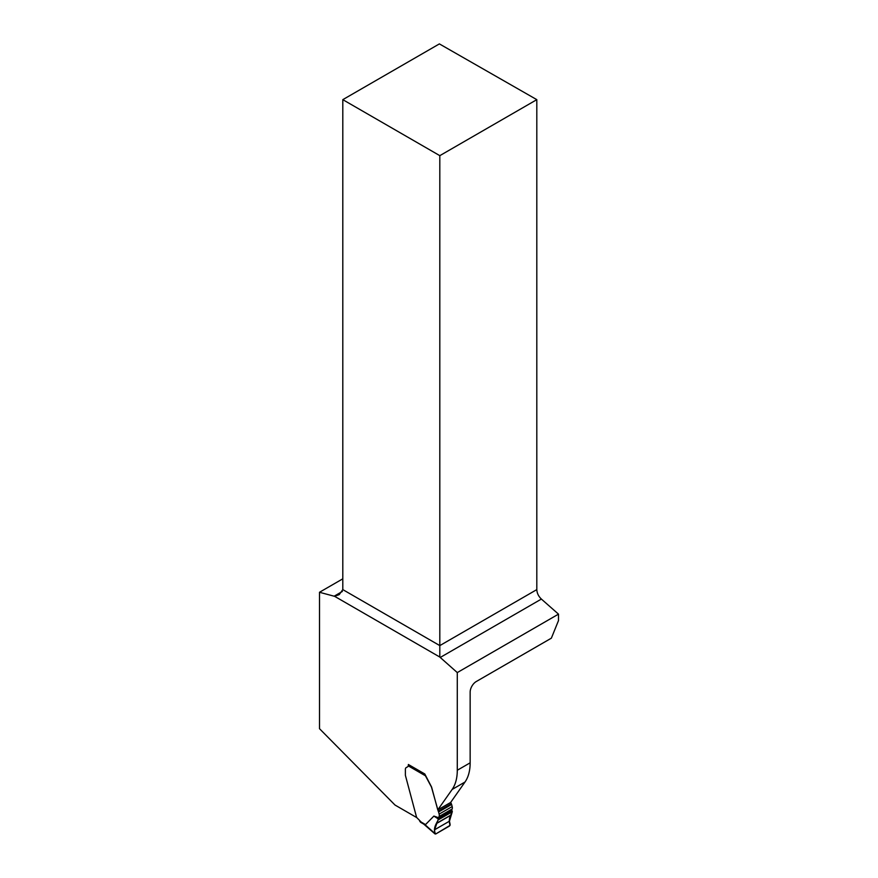 <?xml version="1.0" encoding="UTF-8"?>
<svg xmlns="http://www.w3.org/2000/svg" width="878" height="878" viewBox="0 0 878 878"><rect width="100%" height="100%" fill="white"/><g stroke="black" fill="none" stroke-linecap="round" stroke-linejoin="round"><path stroke-width="1.32" d="M416.655 817.539L395.023 805.049L319.504 728.696L319.504 592.277L334.145 596.206A8.681 5.016 -120 0 0 334.584 596.305L339.215 594.625L342.804 589.61L342.804 99.653L439.384 43.9L536.809 99.653L536.809 589.61C536.996 593.177 538.521 596.327 541.375 599.07L558.496 614.139L558.496 620.581L551.362 638.174L476.293 681.515A8.681 5.016 120 0 0 470.147 692.149L470.147 762.828A54.282 31.334 60 0 1 465 782.024L450.633 802.47L437.771 809.889L431.647 787.292A1.624 0.944 -120 0 0 431.383 786.655L431.285 786.71A1.624 0.944 60 0 1 431.548 787.346L438.243 811.25A1.624 0.944 60 0 1 438.572 811.985L439.132 814.115A4.072 2.349 60 0 1 439.066 816.54A4.884 2.821 -120 0 0 438.77 817.791L433.908 816.068L425.523 824.585L424.381 824.135L434.819 833.398L434.61 829.754L438.77 817.791M334.584 596.305L439.812 657.051A8.681 5.016 -120 0 0 440.24 657.457L457.284 672.581L558.496 614.139M457.284 672.581L457.284 770.247A54.282 31.334 60 0 1 452.148 789.443L437.771 809.889M319.504 592.277L342.804 578.821M431.383 786.655L424.787 773.968L408.358 764.486L408.358 765.276M342.804 99.653L439.812 155.658L536.809 99.653M439.812 155.658L439.812 657.051M435.697 834.001L434.819 833.398L435.697 834.001C432.448 828.975 436.531 823.355 438.188 819.909L452.258 811.788C450.447 815.772 448.12 818.68 450.041 825.386L435.697 834.001L449.514 826.022L450.14 824.552L449.448 821.193L452.258 811.788L451.819 810.262A4.884 2.821 60 0 1 452.115 809.011A4.072 2.349 -120 0 0 452.181 806.575L451.621 804.457A1.624 0.944 -120 0 0 451.292 803.71L450.71 802.36M421.22 822.104L416.611 817.418L405.449 775.548A1.624 0.944 60 0 1 405.384 775.054L405.384 769.38A3.797 2.195 60 0 1 406.163 767.635L407.644 766.79A2.985 1.723 -120 0 0 408.226 765.846L408.325 765.386A1.624 0.944 120 0 1 408.643 764.65M424.93 774.846L431.285 786.71M433.908 816.068L438.309 818.976M470.147 762.828L457.284 770.247M334.145 596.206L342.387 591.443M342.804 589.61L439.812 645.604L536.809 589.61M541.375 599.07L440.24 657.457M465 782.024L452.148 789.443M419.684 821.215L425.523 824.585M425.007 775.537L408.226 765.846M451.292 803.71L438.243 811.25M451.621 804.457L438.572 811.985M452.181 806.575L439.132 814.115M452.115 809.011L439.066 816.54M451.918 810.394L438.682 818.033M452.313 811.382L438.287 819.481M452.258 811.788L438.188 819.909M451.149 814.905L436.849 823.169M450.941 815.19L436.629 823.454M449.448 821.193L434.61 829.754M420.408 822.181L423.701 824.08L435.038 833.957"/></g></svg>
